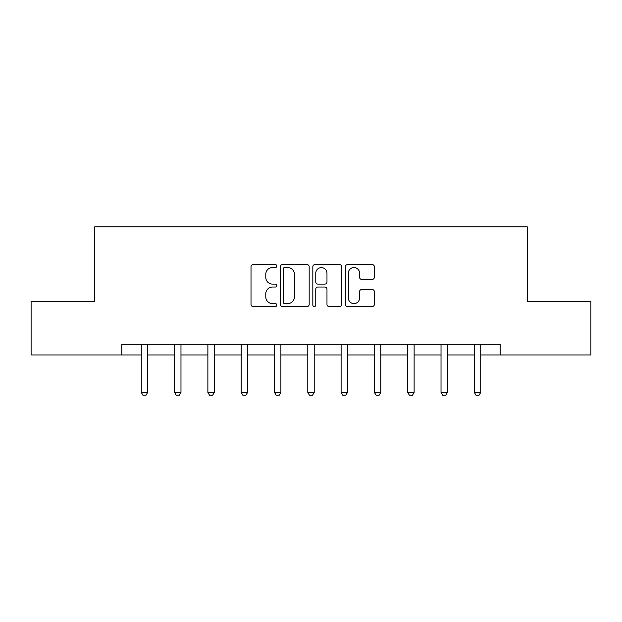 <?xml version="1.0" encoding="UTF-8"?>
<svg xmlns="http://www.w3.org/2000/svg" width="622" height="622" viewBox="0 0 622 622"><rect width="100%" height="100%" fill="white"/><g stroke="black" fill="none" stroke-linecap="round" stroke-linejoin="round"><path stroke-width="0.93" d="M276.844 266.084A1.469 1.469 0 0 0 275.375 264.614L253.107 264.614A2.099 2.099 0 0 0 251.008 266.714L251.008 304.43A2.099 2.099 0 0 0 253.107 306.529L275.375 306.529A1.469 1.469 0 0 0 276.844 305.06A1.469 1.469 0 0 0 275.375 303.598L272.49 303.598A6.71 6.71 0 0 1 265.788 296.888L265.788 293.747A6.71 6.71 0 0 1 272.49 287.037L275.375 287.037A1.469 1.469 0 0 0 276.844 285.576A1.469 1.469 0 0 0 275.375 284.106L272.49 284.106A6.71 6.71 0 0 1 265.788 277.396L265.788 274.255A6.71 6.71 0 0 1 272.49 267.546L275.375 267.546A1.469 1.469 0 0 0 276.844 266.084M372.244 279.387A2.099 2.099 0 0 0 374.343 277.295L374.343 266.714A2.099 2.099 0 0 0 372.244 264.614L347.519 264.614A2.099 2.099 0 0 0 345.42 266.714L345.42 304.43A2.099 2.099 0 0 0 347.519 306.529L372.244 306.529A2.099 2.099 0 0 0 374.343 304.43L374.343 291.648A2.099 2.099 0 0 0 372.244 289.557L361.662 289.557A2.099 2.099 0 0 0 359.57 291.648L359.57 297.992A5.606 5.606 0 0 1 353.965 303.598A5.606 5.606 0 0 1 348.359 297.992L348.359 273.159A5.606 5.606 0 0 1 353.965 267.546A5.606 5.606 0 0 1 359.57 273.159L359.57 277.295A2.099 2.099 0 0 0 361.662 279.387L372.244 279.387M121.834 354.96L31.1 354.96L31.1 301.584L94.723 301.584L94.723 226.859L527.277 226.859L527.277 301.584L590.9 301.584L590.9 354.96L500.166 354.96L500.166 344.285L121.834 344.285L121.834 354.96L141.264 354.96M309.165 266.714A2.099 2.099 0 0 0 307.074 264.614L282.341 264.614A2.099 2.099 0 0 0 280.25 266.714L280.25 304.43A2.099 2.099 0 0 0 282.341 306.529L307.074 306.529A2.099 2.099 0 0 0 309.165 304.43L309.165 266.714M314.926 264.614L339.659 264.614A2.099 2.099 0 0 1 341.75 266.714L341.75 304.43A2.099 2.099 0 0 1 339.659 306.529L329.077 306.529A2.099 2.099 0 0 1 326.978 304.43L326.978 289.137A2.099 2.099 0 0 0 324.886 287.037L317.865 287.037A2.099 2.099 0 0 0 315.766 289.137L315.766 305.06A1.469 1.469 0 0 1 314.304 306.529A1.469 1.469 0 0 1 312.835 305.06L312.835 266.714A2.099 2.099 0 0 1 314.926 264.614M147.671 354.96L174.572 354.96M180.979 354.96L207.88 354.96M214.287 354.96L241.188 354.96M247.587 354.96L274.489 354.96M280.895 354.96L307.797 354.96M314.203 354.96L341.105 354.96M347.511 354.96L374.413 354.96M380.812 354.96L407.713 354.96M414.12 354.96L441.021 354.96M447.428 354.96L474.329 354.96M480.736 354.96L500.166 354.96M284.651 267.546A1.469 1.469 0 0 0 283.181 269.015L283.181 302.129A1.469 1.469 0 0 0 284.651 303.598L287.683 303.598A6.71 6.71 0 0 0 294.393 296.888L294.393 274.255A6.71 6.71 0 0 0 287.683 267.546L284.651 267.546M326.978 273.26A5.606 5.606 0 0 0 321.372 267.654A5.606 5.606 0 0 0 315.766 273.26L315.766 282.007A2.099 2.099 0 0 0 317.865 284.106L324.886 284.106A2.099 2.099 0 0 0 326.978 282.007L326.978 273.26M147.919 344.285L147.772 344.751A2.138 2.138 0 0 0 147.671 345.397L147.671 392.365L146.069 395.141L142.866 395.141L141.264 392.365L141.264 345.397A2.138 2.138 0 0 0 141.163 344.751L141.015 344.285M141.264 392.365L147.671 392.365M181.227 344.285L181.08 344.751A2.138 2.138 0 0 0 180.979 345.397L180.979 392.365L179.377 395.141L176.174 395.141L174.572 392.365L174.572 345.397A2.138 2.138 0 0 0 174.471 344.751L174.323 344.285M174.572 392.365L180.979 392.365M214.528 344.285L214.388 344.751A2.138 2.138 0 0 0 214.287 345.397L214.287 392.365L212.685 395.141L209.482 395.141L207.88 392.365L207.88 345.397A2.138 2.138 0 0 0 207.779 344.751L207.631 344.285M207.88 392.365L214.287 392.365M247.836 344.285L247.688 344.751A2.138 2.138 0 0 0 247.587 345.397L247.587 392.365L245.985 395.141L242.79 395.141L241.188 392.365L241.188 345.397A2.138 2.138 0 0 0 241.087 344.751L240.939 344.285M241.188 392.365L247.587 392.365M281.144 344.285L280.996 344.751A2.138 2.138 0 0 0 280.895 345.397L280.895 392.365L279.294 395.141L276.09 395.141L274.489 392.365L274.489 345.397A2.138 2.138 0 0 0 274.388 344.751L274.24 344.285M274.489 392.365L280.895 392.365M314.452 344.285L314.304 344.751A2.138 2.138 0 0 0 314.203 345.397L314.203 392.365L312.602 395.141L309.398 395.141L307.797 392.365L307.797 345.397A2.138 2.138 0 0 0 307.696 344.751L307.548 344.285M307.797 392.365L314.203 392.365M347.76 344.285L347.612 344.751A2.138 2.138 0 0 0 347.511 345.397L347.511 392.365L345.91 395.141L342.706 395.141L341.105 392.365L341.105 345.397A2.138 2.138 0 0 0 341.004 344.751L340.856 344.285M341.105 392.365L347.511 392.365M381.061 344.285L380.913 344.751A2.138 2.138 0 0 0 380.812 345.397L380.812 392.365L379.21 395.141L376.015 395.141L374.413 392.365L374.413 345.397A2.138 2.138 0 0 0 374.312 344.751L374.164 344.285M374.413 392.365L380.812 392.365M414.369 344.285L414.221 344.751A2.138 2.138 0 0 0 414.12 345.397L414.12 392.365L412.518 395.141L409.315 395.141L407.713 392.365L407.713 345.397A2.138 2.138 0 0 0 407.612 344.751L407.472 344.285M407.713 392.365L414.12 392.365M447.677 344.285L447.529 344.751A2.138 2.138 0 0 0 447.428 345.397L447.428 392.365L445.826 395.141L442.623 395.141L441.021 392.365L441.021 345.397A2.138 2.138 0 0 0 440.92 344.751L440.773 344.285M441.021 392.365L447.428 392.365M480.985 344.285L480.837 344.751A2.138 2.138 0 0 0 480.736 345.397L480.736 392.365L479.134 395.141L475.931 395.141L474.329 392.365L474.329 345.397A2.138 2.138 0 0 0 474.228 344.751L474.081 344.285M474.329 392.365L480.736 392.365"/></g></svg>
